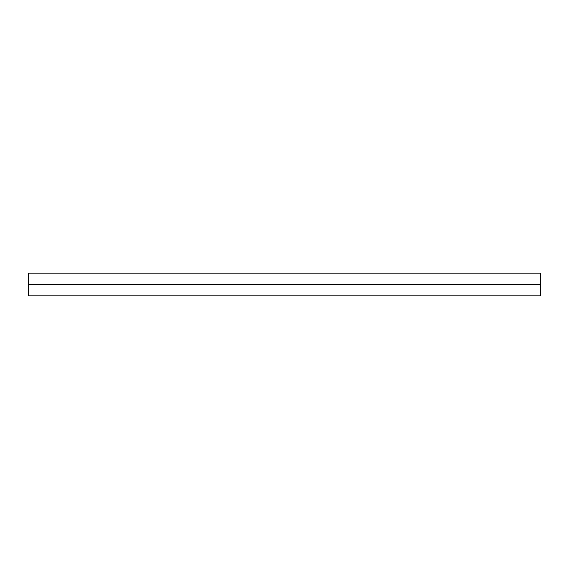 <?xml version="1.0" encoding="UTF-8"?>
<svg xmlns="http://www.w3.org/2000/svg" width="569" height="569" viewBox="0 0 569 569"><rect width="100%" height="100%" fill="white"/><g stroke="black" fill="none" stroke-linecap="round" stroke-linejoin="round"><path stroke-width="0.85" d="M28.45 284.5L28.45 273.12L540.55 273.12L540.55 284.5L28.45 284.5L28.45 295.88L540.55 295.88L540.55 284.5"/></g></svg>
